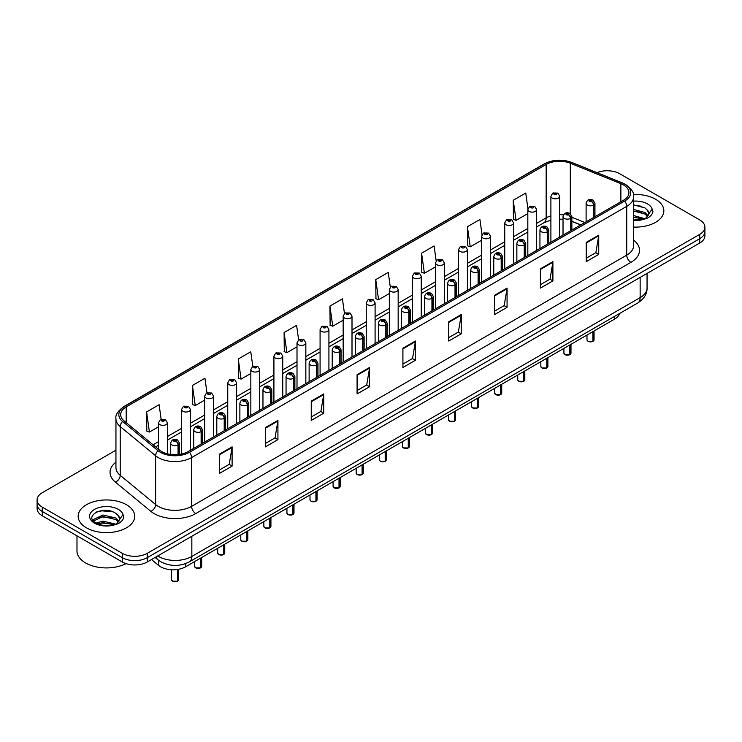 <?xml version="1.0" encoding="UTF-8"?>
<svg xmlns="http://www.w3.org/2000/svg" width="742" height="742" viewBox="0 0 742 742"><rect width="100%" height="100%" fill="white"/><g stroke="black" fill="none" stroke-linecap="round" stroke-linejoin="round"><path stroke-width="1.11" d="M580.68 224.965L571.859 221.404M619.681 313.43A17.678 10.203 180 0 1 614.719 319.041L185.602 566.786A17.678 10.203 180 0 1 158.63 565.423L151.489 559.542M655.557 199.246A28.279 16.324 0 0 0 633.418 194.506A28.279 16.324 0 0 1 655.557 199.246A28.279 16.324 0 0 1 663.84 210.793A28.279 16.324 0 0 0 655.557 199.246M126.437 504.727A28.279 16.324 0 0 0 95.616 501.193A28.279 16.324 0 0 0 78.16 516.274A28.279 16.324 0 0 0 86.443 527.822A28.279 16.324 0 0 0 117.264 531.365A28.279 16.324 0 0 0 134.719 516.274A28.279 16.324 0 0 0 126.437 504.727A28.279 16.324 0 0 0 95.616 501.193A28.279 16.324 0 0 0 78.16 516.274A28.279 16.324 0 0 0 86.443 527.822A28.279 16.324 0 0 0 117.264 531.365A28.279 16.324 0 0 0 134.719 516.274A28.279 16.324 0 0 0 126.437 504.727M623.391 184.906A18.856 10.889 180 0 1 628.919 192.605A18.856 10.889 180 0 1 623.391 200.303L188.264 451.526A18.856 10.889 180 0 1 159.484 450.069L124.072 420.872A18.856 10.889 180 0 1 120.668 414.62A18.856 10.889 180 0 1 126.186 406.931L546.149 164.464A18.856 10.889 180 0 1 570.301 163.24L620.878 183.691A18.856 10.889 180 0 1 623.391 184.906M624.69 184.164A20.683 11.937 0 0 0 621.926 182.82L571.349 162.377A20.683 11.937 0 0 0 544.86 163.713L124.897 406.18A20.683 11.937 0 0 0 122.578 421.475L157.99 450.672A20.683 11.937 0 0 0 189.562 452.268L624.69 201.045A20.683 11.937 0 0 0 624.69 184.164M115.947 450.171L42.275 492.707A17.678 10.203 0 0 0 37.1 499.923L37.1 508.576A17.678 10.203 0 0 0 42.275 515.792L122.272 561.982L122.272 557.65A17.678 10.203 0 0 0 147.268 557.65L699.725 238.692A17.678 10.203 0 0 0 704.9 231.476A17.678 10.203 0 0 1 699.725 238.692L147.268 557.65A17.678 10.203 0 0 1 122.272 557.65L42.275 511.47L122.272 557.65L122.272 553.319A17.678 10.203 0 0 0 147.268 553.319L699.725 234.361A17.678 10.203 0 0 0 704.9 227.145A17.678 10.203 0 0 0 699.725 219.929L619.728 173.749A17.678 10.203 0 0 0 596.995 172.645M37.1 504.254A17.678 10.203 0 0 0 42.275 511.47A17.678 10.203 0 0 1 37.1 504.254M219.595 454.076L219.595 473.313L232.098 466.097L232.098 446.86L219.595 454.076M219.595 469.899L229.222 464.344L232.042 447.5A4.712 2.718 -120 0 0 232.098 446.86M229.139 464.39L232.098 466.097M265.423 427.615L265.423 446.86L277.925 439.644L277.925 420.399L265.423 427.615M265.423 443.447L275.05 437.882L277.87 421.039A4.712 2.718 -120 0 0 277.925 420.399M274.967 437.938L277.925 439.644M311.25 401.153L311.25 420.399L323.753 413.183L323.753 393.937L311.25 401.153M311.25 416.985L320.878 411.43L323.707 394.577A4.712 2.718 -120 0 0 323.753 393.937M320.794 411.476L323.753 413.183M357.087 374.691L357.087 393.937L369.581 386.721L369.581 367.476L357.087 374.691M357.087 390.524L366.715 384.968L369.535 368.115A4.712 2.718 -120 0 0 369.581 367.476M366.622 385.015L369.581 386.721M586.236 242.393L586.236 261.638L598.729 254.423L598.729 235.177L586.236 242.393M586.236 258.225L595.863 252.67L598.683 235.817A4.712 2.718 -120 0 0 598.729 235.177M595.77 252.716L598.729 254.423M540.399 268.854L540.399 288.1L552.901 280.884L552.901 261.638L540.399 268.854M540.399 284.687L550.026 279.131L552.855 262.278A4.712 2.718 -120 0 0 552.901 261.638M549.943 279.178L552.901 280.884M494.571 295.316L494.571 314.562L507.074 307.346L507.074 288.1L494.571 295.316M494.571 311.148L504.198 305.583L507.018 288.74A4.712 2.718 -120 0 0 507.074 288.1M504.115 305.639L507.074 307.346M448.743 321.778L448.743 341.023L461.246 333.807L461.246 314.562L448.743 321.778M448.743 337.601L458.37 332.045L461.19 315.202A4.712 2.718 -120 0 0 461.246 314.562M458.287 332.091L461.246 333.807M402.915 348.239L402.915 367.476L415.409 360.26L415.409 341.023L402.915 348.239M402.915 364.062L412.543 358.507L415.362 341.654A4.712 2.718 -120 0 0 415.409 341.023M412.459 358.553L415.409 360.26M633.631 227.08A28.279 16.324 0 0 0 663.84 210.793A28.279 16.324 0 0 1 633.631 227.08M37.1 499.923A17.678 10.203 0 0 0 42.275 507.138L122.272 553.319M252.799 366.316L250.759 351.791L238.265 359.007L238.46 378.142M206.972 392.796L204.931 378.253L192.428 385.469L192.632 404.594M161.153 419.313L159.103 404.715L146.601 411.931L146.805 431.056M390.311 287.117L388.252 272.416L375.749 279.632L375.953 298.757M436.166 260.832L434.079 245.954L421.577 253.17L421.781 272.305M482.031 234.657L479.907 219.502L467.404 226.718L467.608 245.843M527.933 208.697L525.735 193.041L513.241 200.257L513.436 219.382M298.627 339.873L296.587 325.339L284.093 332.555L284.288 351.68M344.464 313.467L342.414 298.878L329.921 306.094L330.125 325.219M329.921 306.094L332.741 326.202L343.166 320.182M332.741 326.202L329.921 325.144M375.749 279.632L378.568 299.74L389.327 293.526M378.568 299.74L375.749 298.683M421.577 253.17L424.396 273.279L435.489 266.879M424.396 273.279L421.577 272.221M467.404 226.718L470.233 246.817L481.651 240.222M470.233 246.817L467.404 245.769M513.241 200.257L516.061 220.365L527.822 213.575M516.061 220.365L513.241 219.307M284.093 332.555L286.913 352.654L297.004 346.829M286.913 352.654L284.093 351.606M238.265 359.007L241.085 379.116L250.842 373.486M241.085 379.116L238.265 378.068M192.428 385.469L195.257 405.577L204.681 400.133M195.257 405.577L192.428 404.52M146.601 411.931L149.42 432.039L158.519 426.789M149.42 432.039L146.601 430.981M122.272 561.982A17.678 10.203 0 0 0 147.268 561.982L699.725 243.024A17.678 10.203 0 0 0 704.9 235.808L704.9 227.145M592.886 341.348L588.044 341.292L586.987 339.79A3.534 2.041 0 0 0 588.026 341.237A3.534 2.041 0 0 0 592.914 341.301L592.83 341.348A3.413 1.976 180 0 1 588.109 341.283M592.914 341.153L593.127 331.507M593.786 217.397L593.786 204.987A2.949 1.772 -122.2 0 0 591.606 201.434A1.475 0.853 0 0 0 591.569 200.257A1.475 0.853 0 0 0 589.482 200.257A1.475 0.853 0 0 0 589.482 201.453A1.475 0.853 0 0 0 591.522 201.481L589.936 200.859L590.938 200.618L591.606 201.434M591.522 201.481A2.949 1.623 62.1 0 1 593.507 205.144A4.415 2.551 180 0 1 587.395 205.061A4.415 2.551 180 0 1 586.106 203.262C587.237 199.635 589.547 198.587 593.034 200.108L594.945 203.262A4.415 2.551 180 0 1 593.786 204.987M593.507 217.554L593.507 205.144M592.914 341.301L592.914 331.628M559.737 237.05L559.737 196.259A4.415 2.551 180 0 1 557.01 198.615A4.415 2.551 180 0 1 552.196 198.068A4.415 2.551 180 0 1 550.898 196.259L552.66 193.198A2.949 1.772 57.8 0 1 554.228 193.282A1.475 0.853 0 0 0 554.274 194.46A1.475 0.853 0 0 0 556.361 194.46A1.475 0.853 0 0 0 556.361 193.254A1.475 0.853 0 0 0 554.32 193.226L555.906 193.857L554.905 194.098L554.228 193.282M554.923 194.107L554.923 193.606M554.32 193.226A2.949 1.623 -117.9 0 0 552.948 193.031A2.949 1.623 -117.9 0 0 552.818 193.115M554.886 194.089L554.886 193.625M569.81 354.676L564.968 354.62L563.911 353.118A3.534 2.041 0 0 0 564.94 354.565A3.534 2.041 0 0 0 569.828 354.62L569.754 354.667A3.413 1.976 180 0 1 565.024 354.611M569.828 354.481L570.051 344.835M570.7 230.725L570.7 218.315A2.949 1.772 -122.2 0 0 568.53 214.753A1.475 0.853 0 0 0 568.483 213.575A1.475 0.853 0 0 0 566.396 213.575A1.475 0.853 0 0 0 566.396 214.781A1.475 0.853 0 0 0 568.437 214.809L566.851 214.178L567.862 213.937L568.53 214.753M568.437 214.809A2.949 1.623 62.1 0 1 570.431 218.463A4.415 2.551 180 0 1 564.319 218.389A4.415 2.551 180 0 1 563.02 216.59C564.152 212.963 566.461 211.906 569.958 213.436L571.859 216.59A4.415 2.551 180 0 1 570.7 218.315M570.431 230.883L570.431 218.463M569.828 354.62L569.828 344.956M546.724 368.004L541.883 367.939L540.825 366.446A3.534 2.041 0 0 0 541.864 367.893A3.534 2.041 0 0 0 546.752 367.949L546.668 367.995A3.413 1.976 180 0 1 541.948 367.939M546.752 367.809L546.965 358.154M547.615 244.053L547.615 231.634A2.949 1.772 -122.2 0 0 545.444 228.082A1.475 0.853 0 0 0 545.398 226.904A1.475 0.853 0 0 0 543.32 226.904A1.475 0.853 0 0 0 543.32 228.109A1.475 0.853 0 0 0 545.351 228.137L543.775 227.506L544.776 227.265L545.444 228.082M545.351 228.137A2.949 1.623 62.1 0 1 547.346 231.792A4.415 2.551 180 0 1 541.233 231.717A4.415 2.551 180 0 1 539.944 229.909C541.066 226.291 543.385 225.234 546.873 226.764L548.783 229.909A4.415 2.551 180 0 1 547.615 231.634M547.346 244.211L547.346 231.792M546.752 367.949L546.752 358.284M523.639 381.332L518.806 381.267L517.74 379.774A3.534 2.041 0 0 0 518.779 381.212A3.534 2.041 0 0 0 523.667 381.277L523.592 381.323A3.413 1.976 180 0 1 518.862 381.258M523.667 381.128L523.889 371.482M524.538 257.381L524.538 244.962A2.949 1.772 -122.2 0 0 522.368 241.41A1.475 0.853 0 0 0 522.322 240.232A1.475 0.853 0 0 0 520.235 240.232A1.475 0.853 0 0 0 520.235 241.438A1.475 0.853 0 0 0 522.275 241.456L520.689 240.835L521.7 240.593L522.368 241.41M522.275 241.456A2.949 1.623 62.1 0 1 524.26 245.12A4.415 2.551 180 0 1 518.157 245.045A4.415 2.551 180 0 1 516.859 243.237C517.99 239.61 520.3 238.562 523.796 240.083L525.698 243.237A4.415 2.551 180 0 1 524.538 244.962M524.26 257.539L524.26 245.12M523.667 381.277L523.667 371.612M500.562 394.661L495.721 394.596L494.664 393.093A3.534 2.041 0 0 0 495.702 394.54A3.534 2.041 0 0 0 500.59 394.605L500.507 394.651A3.413 1.976 180 0 1 495.786 394.586M500.59 394.456L500.804 384.81M501.453 270.7L501.453 258.29A2.949 1.772 -122.2 0 0 499.283 254.738A1.475 0.853 0 0 0 499.236 253.56A1.475 0.853 0 0 0 497.159 253.56A1.475 0.853 0 0 0 497.159 254.756A1.475 0.853 0 0 0 499.19 254.784L497.613 254.163L498.615 253.922L499.283 254.738M499.19 254.784A2.949 1.623 62.1 0 1 501.184 258.448A4.415 2.551 180 0 1 495.072 258.364A4.415 2.551 180 0 1 493.782 256.565C494.905 252.939 497.223 251.89 500.711 253.412L502.612 256.565A4.415 2.551 180 0 1 501.453 258.29M501.184 270.858L501.184 258.448M500.59 394.605L500.59 384.931M536.652 250.379L536.652 209.587A4.415 2.551 180 0 1 533.925 211.943A4.415 2.551 180 0 1 529.111 211.387A4.415 2.551 180 0 1 527.822 209.587L529.584 206.517A2.949 1.772 57.8 0 1 531.151 206.61A1.475 0.853 0 0 0 531.198 207.779A1.475 0.853 0 0 0 533.275 207.779A1.475 0.853 0 0 0 533.275 206.582A1.475 0.853 0 0 0 531.244 206.554L531.838 206.935M531.244 206.554A2.949 1.623 -117.9 0 0 529.862 206.359A2.949 1.623 -117.9 0 0 529.732 206.443M531.801 207.408L531.151 206.61M531.819 207.426L531.801 206.953M513.575 263.707L513.575 222.915A4.415 2.551 180 0 1 510.848 225.271A4.415 2.551 180 0 1 506.035 224.715A4.415 2.551 180 0 1 504.736 222.915L506.498 219.845A2.949 1.772 57.8 0 1 508.066 219.929A1.475 0.853 0 0 0 508.112 221.107A1.475 0.853 0 0 0 510.199 221.107A1.475 0.853 0 0 0 510.199 219.91A1.475 0.853 0 0 0 508.159 219.882L509.745 220.504L508.743 220.745L508.066 219.929M508.762 220.754L508.762 220.253M508.159 219.882A2.949 1.623 -117.9 0 0 506.786 219.678A2.949 1.623 -117.9 0 0 506.656 219.762M508.743 220.745L508.724 220.281M490.49 277.035L490.49 236.234A4.415 2.551 180 0 1 487.763 238.599A4.415 2.551 180 0 1 482.949 238.043A4.415 2.551 180 0 1 481.651 236.234L483.413 233.173A2.949 1.772 57.8 0 1 484.99 233.257A1.475 0.853 0 0 0 485.036 234.435A1.475 0.853 0 0 0 487.114 234.435A1.475 0.853 0 0 0 487.114 233.229A1.475 0.853 0 0 0 485.082 233.211L486.659 233.832L485.658 234.073L484.99 233.257M485.676 234.082L485.676 233.582M485.082 233.211A2.949 1.623 -117.9 0 0 483.701 233.007A2.949 1.623 -117.9 0 0 483.571 233.09M485.658 234.073L485.639 233.6M633.631 220.012L643.166 219.474L646.903 218.389C650.502 216.543 652.496 214.234 652.895 211.47L652.153 209.086L648.879 213.677A13.319 7.689 0 0 0 647.376 210.125L644.993 207.955L633.631 204.838M648.684 214.586L645.429 218.519M633.631 215.56L645.123 218.742M633.631 217.091L643.639 219.372M633.631 209.448L644.983 212.537L648.072 215.755M633.631 210.978L644.983 214.058L647.562 216.478M647.376 210.125L648.87 213.863M633.631 205.219L641.811 206.304M633.631 211.322L641.682 212.379M633.631 217.434L641.682 218.482M76.983 535.826L76.983 550.916A29.457 17.01 0 0 0 85.608 562.946A29.457 17.01 0 0 0 126.01 563.623M119.564 520.077L119.759 519.159A13.319 7.689 0 0 0 118.256 515.616L115.873 513.436C103.592 504.755 83.132 516.089 95.764 522.822C100.921 525.614 107.015 526.328 114.036 524.965L117.783 523.871C121.382 522.025 123.376 519.725 123.766 516.961L123.033 514.568L116.309 524M96.154 523.054L102.99 521.116L115.993 524.223M112.561 523.973L101.942 523.064L97.731 523.824L102.99 522.646L114.518 524.854M93.167 520.578L93.575 519.428L102.99 515.013L115.854 518.018L118.952 521.246M93.538 521.023L102.99 516.534L115.854 519.548L118.442 521.969M118.256 515.616L119.75 519.344M96.72 511.897L101.942 510.839L112.691 511.794M97.712 517.721L101.942 516.951L112.561 517.86M477.477 407.979L472.645 407.924L471.578 406.421A3.534 2.041 0 0 0 472.617 407.868A3.534 2.041 0 0 0 477.505 407.924L477.421 407.97A3.413 1.976 180 0 1 472.7 407.915M477.505 407.785L477.727 398.139M478.377 284.028L478.377 271.618A2.949 1.772 -122.2 0 0 476.206 268.057A1.475 0.853 0 0 0 476.16 266.888A1.475 0.853 0 0 0 474.073 266.888A1.475 0.853 0 0 0 474.073 268.085A1.475 0.853 0 0 0 476.114 268.112L474.528 267.482L475.529 267.241L476.206 268.057M476.114 268.112A2.949 1.623 62.1 0 1 478.098 271.776A4.415 2.551 180 0 1 471.995 271.693A4.415 2.551 180 0 1 470.697 269.893C471.829 266.267 474.138 265.209 477.635 266.74L479.536 269.893A4.415 2.551 180 0 1 478.377 271.618M478.098 284.186L478.098 271.776M477.505 407.924L477.505 398.259M454.401 421.308L449.559 421.243L448.502 419.749A3.534 2.041 0 0 0 449.531 421.196A3.534 2.041 0 0 0 454.419 421.252L454.345 421.298A3.413 1.976 180 0 1 449.615 421.243M454.419 421.113L454.642 411.458M455.291 297.357L455.291 284.937A2.949 1.772 -122.2 0 0 453.121 281.385A1.475 0.853 0 0 0 453.074 280.207A1.475 0.853 0 0 0 450.997 280.207A1.475 0.853 0 0 0 450.997 281.413A1.475 0.853 0 0 0 453.028 281.441L451.442 280.81L452.453 280.569L453.121 281.385M453.028 281.441A2.949 1.623 62.1 0 1 455.022 285.095A4.415 2.551 180 0 1 448.91 285.021A4.415 2.551 180 0 1 447.612 283.212C448.743 279.595 451.053 278.538 454.549 280.068L456.451 283.212A4.415 2.551 180 0 1 455.291 284.937M455.022 297.514L455.022 285.095M454.419 421.252L454.419 411.587M431.315 434.636L426.474 434.571L425.416 433.078A3.534 2.041 0 0 0 426.455 434.515A3.534 2.041 0 0 0 431.343 434.58L431.26 434.627A3.413 1.976 180 0 1 426.539 434.571M431.343 434.432L431.556 424.786M432.215 310.685L432.215 298.265A2.949 1.772 -122.2 0 0 430.035 294.713A1.475 0.853 0 0 0 429.998 293.535A1.475 0.853 0 0 0 427.911 293.535A1.475 0.853 0 0 0 427.911 294.741A1.475 0.853 0 0 0 429.952 294.76L428.366 294.138L429.368 293.897L430.035 294.713M429.952 294.76A2.949 1.623 62.1 0 1 431.937 298.423A4.415 2.551 180 0 1 425.825 298.349A4.415 2.551 180 0 1 424.535 296.54C425.667 292.914 427.976 291.866 431.464 293.387L433.374 296.54A4.415 2.551 180 0 1 432.215 298.265M431.937 310.842L431.937 298.423M431.343 434.58L431.343 424.916M467.414 290.363L467.414 249.562A4.415 2.551 180 0 1 464.687 251.918A4.415 2.551 180 0 1 459.864 251.371A4.415 2.551 180 0 1 458.575 249.562L460.337 246.502A2.949 1.772 57.8 0 1 461.904 246.585A1.475 0.853 0 0 0 461.951 247.763A1.475 0.853 0 0 0 464.038 247.763A1.475 0.853 0 0 0 464.038 246.557A1.475 0.853 0 0 0 461.997 246.53L462.591 246.91M461.997 246.53A2.949 1.623 -117.9 0 0 460.615 246.335A2.949 1.623 -117.9 0 0 460.485 246.418M462.554 247.392L461.904 246.585M462.572 247.401L462.554 246.928M444.328 303.682L444.328 262.891A4.415 2.551 180 0 1 441.601 265.246A4.415 2.551 180 0 1 436.788 264.699A4.415 2.551 180 0 1 435.489 262.891L437.251 259.821A2.949 1.772 57.8 0 1 438.828 259.913A1.475 0.853 0 0 0 438.865 261.091A1.475 0.853 0 0 0 440.952 261.091A1.475 0.853 0 0 0 440.952 259.885A1.475 0.853 0 0 0 438.912 259.858L440.498 260.488L439.496 260.73L438.828 259.913M438.912 259.858A2.949 1.623 -117.9 0 0 437.539 259.663A2.949 1.623 -117.9 0 0 437.409 259.746M421.252 317.01L421.252 276.219A4.415 2.551 180 0 1 418.525 278.575A4.415 2.551 180 0 1 413.702 278.018A4.415 2.551 180 0 1 412.413 276.219L414.175 273.149A2.949 1.772 57.8 0 1 415.743 273.232A1.475 0.853 0 0 0 415.789 274.41A1.475 0.853 0 0 0 417.867 274.41A1.475 0.853 0 0 0 417.867 273.214A1.475 0.853 0 0 0 415.835 273.186L417.421 273.807L416.41 274.048L415.743 273.232M416.429 274.058L416.429 273.557M415.835 273.186A2.949 1.623 -117.9 0 0 414.453 272.982A2.949 1.623 -117.9 0 0 414.324 273.065M416.41 274.048L416.392 273.585M408.239 447.964L403.398 447.899L402.34 446.396A3.534 2.041 0 0 0 403.37 447.843A3.534 2.041 0 0 0 408.258 447.908L408.183 447.955A3.413 1.976 180 0 1 403.453 447.89M408.258 447.76L408.48 438.114M409.13 324.004L409.13 311.594A2.949 1.772 -122.2 0 0 406.959 308.041A1.475 0.853 0 0 0 406.913 306.863A1.475 0.853 0 0 0 404.826 306.863A1.475 0.853 0 0 0 404.826 308.06A1.475 0.853 0 0 0 406.866 308.088L405.28 307.466L406.291 307.225L406.959 308.041M406.866 308.088A2.949 1.623 62.1 0 1 408.861 311.751A4.415 2.551 180 0 1 402.748 311.668A4.415 2.551 180 0 1 401.45 309.868C402.581 306.242 404.891 305.194 408.388 306.715L410.289 309.868A4.415 2.551 180 0 1 409.13 311.594M408.861 324.161L408.861 311.751M408.258 447.908L408.258 438.234M385.154 461.283L380.312 461.227L379.255 459.725A3.534 2.041 0 0 0 380.294 461.172A3.534 2.041 0 0 0 385.181 461.227L385.098 461.274A3.413 1.976 180 0 1 380.377 461.218M385.181 461.088L385.395 451.442M386.053 337.332L386.053 324.922A2.949 1.772 -122.2 0 0 383.874 321.36A1.475 0.853 0 0 0 383.837 320.192A1.475 0.853 0 0 0 381.75 320.192A1.475 0.853 0 0 0 381.75 321.388A1.475 0.853 0 0 0 383.79 321.416L382.204 320.785L383.206 320.544L383.874 321.36M383.79 321.416A2.949 1.623 62.1 0 1 385.775 325.079A4.415 2.551 180 0 1 379.663 324.996A4.415 2.551 180 0 1 378.374 323.197C379.505 319.57 381.815 318.522 385.302 320.043L387.213 323.197A4.415 2.551 180 0 1 386.053 324.922M385.775 337.489L385.775 325.079M385.181 461.227L385.181 451.563M362.077 474.611L357.236 474.546L356.179 473.053A3.534 2.041 0 0 0 357.208 474.5A3.534 2.041 0 0 0 362.096 474.555L362.022 474.602A3.413 1.976 180 0 1 357.292 474.546M362.096 474.416L362.319 464.761M362.968 350.66L362.968 338.241A2.949 1.772 -122.2 0 0 360.798 334.688A1.475 0.853 0 0 0 360.751 333.51A1.475 0.853 0 0 0 358.664 333.51A1.475 0.853 0 0 0 358.664 334.716A1.475 0.853 0 0 0 360.705 334.744L359.119 334.113L360.13 333.872L360.798 334.688M360.705 334.744A2.949 1.623 62.1 0 1 362.699 338.398A4.415 2.551 180 0 1 356.587 338.324A4.415 2.551 180 0 1 355.288 336.516C356.42 332.898 358.729 331.841 362.226 333.371L364.127 336.516A4.415 2.551 180 0 1 362.968 338.241M362.699 350.818L362.699 338.398M362.096 474.555L362.096 464.891M338.992 487.939L334.15 487.874L333.093 486.381A3.534 2.041 0 0 0 334.132 487.819A3.534 2.041 0 0 0 339.02 487.884L338.936 487.93A3.413 1.976 180 0 1 334.215 487.874M339.02 487.735L339.233 478.089M339.882 363.988L339.882 351.569A2.949 1.772 -122.2 0 0 337.712 348.017A1.475 0.853 0 0 0 337.666 346.839A1.475 0.853 0 0 0 335.588 346.839A1.475 0.853 0 0 0 335.588 348.044A1.475 0.853 0 0 0 337.619 348.072L336.043 347.442L337.044 347.2L337.712 348.017M337.619 348.072A2.949 1.623 62.1 0 1 339.613 351.727A4.415 2.551 180 0 1 333.501 351.652A4.415 2.551 180 0 1 332.212 349.844C333.334 346.217 335.653 345.169 339.14 346.69L341.051 349.844A4.415 2.551 180 0 1 339.882 351.569M339.613 364.146L339.613 351.727M339.02 487.884L339.02 478.219M315.906 501.267L311.074 501.202L310.008 499.709A3.534 2.041 0 0 0 311.046 501.147A3.534 2.041 0 0 0 315.934 501.212L315.851 501.258A3.413 1.976 180 0 1 311.13 501.193M315.934 501.063L316.157 491.417M316.806 377.307L316.806 364.897A2.949 1.772 -122.2 0 0 314.636 361.345A1.475 0.853 0 0 0 314.589 360.167A1.475 0.853 0 0 0 312.503 360.167A1.475 0.853 0 0 0 312.503 361.373A1.475 0.853 0 0 0 314.543 361.391L312.957 360.77L313.959 360.529L314.636 361.345M314.543 361.391A2.949 1.623 62.1 0 1 316.528 365.055A4.415 2.551 180 0 1 310.425 364.981A4.415 2.551 180 0 1 309.126 363.172C310.258 359.545 312.567 358.497 316.064 360.018L317.966 363.172A4.415 2.551 180 0 1 316.806 364.897M316.528 377.465L316.528 365.055M315.934 501.212L315.934 491.538M398.166 330.338L398.166 289.547A4.415 2.551 180 0 1 395.44 291.903A4.415 2.551 180 0 1 390.626 291.346A4.415 2.551 180 0 1 389.327 289.547L391.09 286.477A2.949 1.772 57.8 0 1 392.666 286.56A1.475 0.853 0 0 0 392.703 287.738A1.475 0.853 0 0 0 394.79 287.738A1.475 0.853 0 0 0 394.79 286.533A1.475 0.853 0 0 0 392.75 286.514L393.353 286.885M392.75 286.514A2.949 1.623 -117.9 0 0 391.377 286.31A2.949 1.623 -117.9 0 0 391.247 286.393M393.316 287.367L392.666 286.56M393.334 287.377L393.316 286.904M375.09 343.667L375.09 302.866A4.415 2.551 180 0 1 372.354 305.222A4.415 2.551 180 0 1 367.54 304.674A4.415 2.551 180 0 1 366.251 302.866L368.013 299.805A2.949 1.772 57.8 0 1 369.581 299.889A1.475 0.853 0 0 0 369.627 301.067A1.475 0.853 0 0 0 371.705 301.067A1.475 0.853 0 0 0 371.705 299.861A1.475 0.853 0 0 0 369.674 299.833L370.267 300.213M369.674 299.833A2.949 1.623 -117.9 0 0 368.292 299.638A2.949 1.623 -117.9 0 0 368.162 299.722M370.23 300.695L369.581 299.889M370.249 300.705L370.23 300.232M352.005 356.985L352.005 316.194A4.415 2.551 180 0 1 349.278 318.55A4.415 2.551 180 0 1 344.464 318.003A4.415 2.551 180 0 1 343.166 316.194L344.928 313.124A2.949 1.772 57.8 0 1 346.495 313.217A1.475 0.853 0 0 0 346.542 314.395A1.475 0.853 0 0 0 348.629 314.395A1.475 0.853 0 0 0 348.629 313.189A1.475 0.853 0 0 0 346.588 313.161L348.174 313.792L347.173 314.033L346.495 313.217M347.191 314.042L347.191 313.541M346.588 313.161A2.949 1.623 -117.9 0 0 345.215 312.966A2.949 1.623 -117.9 0 0 345.086 313.05M328.919 370.314L328.919 329.522A4.415 2.551 180 0 1 326.192 331.878A4.415 2.551 180 0 1 321.379 331.322A4.415 2.551 180 0 1 320.08 329.522L321.852 326.452A2.949 1.772 57.8 0 1 323.419 326.545A1.475 0.853 0 0 0 323.466 327.714A1.475 0.853 0 0 0 325.543 327.714A1.475 0.853 0 0 0 325.543 326.517A1.475 0.853 0 0 0 323.512 326.489L325.089 327.111L324.087 327.352L323.419 326.545M324.106 327.37L324.106 326.86M323.512 326.489A2.949 1.623 -117.9 0 0 322.13 326.285A2.949 1.623 -117.9 0 0 322 326.369M324.087 327.352L324.068 326.888M305.843 383.642L305.843 342.85A4.415 2.551 180 0 1 303.116 345.206A4.415 2.551 180 0 1 298.293 344.65A4.415 2.551 180 0 1 297.004 342.85L298.766 339.78A2.949 1.772 57.8 0 1 300.334 339.864A1.475 0.853 0 0 0 300.38 341.042A1.475 0.853 0 0 0 302.467 341.042A1.475 0.853 0 0 0 302.467 339.836A1.475 0.853 0 0 0 300.427 339.817L301.02 340.188M300.427 339.817A2.949 1.623 -117.9 0 0 299.054 339.613A2.949 1.623 -117.9 0 0 298.924 339.697M300.992 340.671L300.334 339.864M301.002 340.68L300.992 340.207M292.83 514.586L287.989 514.531L286.931 513.028A3.534 2.041 0 0 0 287.961 514.475A3.534 2.041 0 0 0 292.849 514.54L292.775 514.577A3.413 1.976 180 0 1 288.044 514.521M292.849 514.392L293.071 504.746M293.721 390.635L293.721 378.225A2.949 1.772 -122.2 0 0 291.55 374.664A1.475 0.853 0 0 0 291.504 373.495A1.475 0.853 0 0 0 289.426 373.495A1.475 0.853 0 0 0 289.426 374.691A1.475 0.853 0 0 0 291.458 374.719L289.872 374.089L290.883 373.847L291.55 374.664M291.458 374.719A2.949 1.623 62.1 0 1 293.452 378.383A4.415 2.551 180 0 1 287.339 378.299A4.415 2.551 180 0 1 286.05 376.5C287.173 372.874 289.482 371.825 292.979 373.347L294.88 376.5A4.415 2.551 180 0 1 293.721 378.225M293.452 390.793L293.452 378.383M292.849 514.54L292.849 504.866M269.745 527.914L264.913 527.85L263.846 526.356A3.534 2.041 0 0 0 264.885 527.803A3.534 2.041 0 0 0 269.773 527.859L269.689 527.905A3.413 1.976 180 0 1 264.968 527.85M269.773 527.72L269.986 518.064M270.644 403.963L270.644 391.544A2.949 1.772 -122.2 0 0 268.474 387.992A1.475 0.853 0 0 0 268.428 386.814A1.475 0.853 0 0 0 266.341 386.814A1.475 0.853 0 0 0 266.341 388.02A1.475 0.853 0 0 0 268.381 388.047L266.795 387.417L267.797 387.176L268.474 387.992M268.381 388.047A2.949 1.623 62.1 0 1 270.366 391.702A4.415 2.551 180 0 1 264.263 391.628A4.415 2.551 180 0 1 262.965 389.828C264.096 386.202 266.406 385.144 269.902 386.675L271.804 389.828A4.415 2.551 180 0 1 270.644 391.544M270.366 404.121L270.366 391.702M269.773 527.859L269.773 518.194M246.669 541.243L241.827 541.178L240.77 539.684A3.534 2.041 0 0 0 241.799 541.122A3.534 2.041 0 0 0 246.687 541.187L246.613 541.233A3.413 1.976 180 0 1 241.883 541.178M246.687 541.039L246.91 531.393M247.559 417.292L247.559 404.872A2.949 1.772 -122.2 0 0 245.389 401.32A1.475 0.853 0 0 0 245.342 400.142A1.475 0.853 0 0 0 243.265 400.142A1.475 0.853 0 0 0 243.265 401.348A1.475 0.853 0 0 0 245.296 401.376L243.71 400.745L244.721 400.504L245.389 401.32M245.296 401.376A2.949 1.623 62.1 0 1 247.29 405.03A4.415 2.551 180 0 1 241.178 404.956A4.415 2.551 180 0 1 239.879 403.147C241.011 399.521 243.32 398.473 246.817 399.994L248.718 403.147A4.415 2.551 180 0 1 247.559 404.872M247.29 417.449L247.29 405.03M246.687 541.187L246.687 531.522M223.583 554.571L218.742 554.506L217.684 553.013A3.534 2.041 0 0 0 218.723 554.45A3.534 2.041 0 0 0 223.611 554.515L223.528 554.562A3.413 1.976 180 0 1 218.807 554.497M223.611 554.367L223.824 544.721M224.483 430.61L224.483 418.2A2.949 1.772 -122.2 0 0 222.303 414.648A1.475 0.853 0 0 0 222.266 413.47A1.475 0.853 0 0 0 220.179 413.47A1.475 0.853 0 0 0 220.179 414.676A1.475 0.853 0 0 0 222.22 414.695L220.634 414.073L221.635 413.832L222.303 414.648M222.22 414.695A2.949 1.623 62.1 0 1 224.205 418.358A4.415 2.551 180 0 1 218.092 418.284A4.415 2.551 180 0 1 216.803 416.475C217.935 412.849 220.244 411.801 223.732 413.322L225.642 416.475A4.415 2.551 180 0 1 224.483 418.2M224.205 430.768L224.205 418.358M223.611 554.515L223.611 544.841M200.507 567.89L195.665 567.834L194.608 566.332A3.534 2.041 0 0 0 195.638 567.778A3.534 2.041 0 0 0 200.525 567.843L200.451 567.89A3.413 1.976 180 0 1 195.721 567.825M200.525 567.695L200.748 558.049M201.397 443.939L201.397 431.529A2.949 1.772 -122.2 0 0 199.227 427.967A1.475 0.853 0 0 0 199.181 426.798A1.475 0.853 0 0 0 197.094 426.798A1.475 0.853 0 0 0 197.094 427.995A1.475 0.853 0 0 0 199.134 428.023L197.548 427.392L198.559 427.16L199.227 427.967M199.134 428.023A2.949 1.623 62.1 0 1 201.128 431.686A4.415 2.551 180 0 1 195.016 431.603A4.415 2.551 180 0 1 193.718 429.803C194.849 426.177 197.159 425.129 200.655 426.65L202.557 429.803A4.415 2.551 180 0 1 201.397 431.529M201.128 444.096L201.128 431.686M200.525 567.843L200.525 558.169M177.421 581.218L172.58 581.153L171.523 579.66A3.534 2.041 0 0 0 172.561 581.107A3.534 2.041 0 0 0 177.449 581.162L177.366 581.209A3.413 1.976 180 0 1 172.645 581.153M177.449 581.023L177.663 569.429M178.312 454.531L178.312 444.848A2.949 1.772 -122.2 0 0 176.142 441.295A1.475 0.853 0 0 0 176.095 440.117A1.475 0.853 0 0 0 174.018 440.117A1.475 0.853 0 0 0 174.018 441.323A1.475 0.853 0 0 0 176.049 441.351L174.472 440.72L175.474 440.479L176.142 441.295M176.049 441.351A2.949 1.623 62.1 0 1 178.043 445.005A4.415 2.551 180 0 1 171.931 444.931A4.415 2.551 180 0 1 170.641 443.132C171.764 439.505 174.082 438.448 177.57 439.978L179.481 443.132A4.415 2.551 180 0 1 178.312 444.848M178.043 454.558L178.043 445.005M177.449 581.162L177.449 569.466M282.758 396.97L282.758 356.169A4.415 2.551 180 0 1 280.031 358.525A4.415 2.551 180 0 1 275.217 357.978A4.415 2.551 180 0 1 273.919 356.169L275.681 353.109A2.949 1.772 57.8 0 1 277.258 353.192A1.475 0.853 0 0 0 277.304 354.37A1.475 0.853 0 0 0 279.382 354.37A1.475 0.853 0 0 0 279.382 353.164A1.475 0.853 0 0 0 277.35 353.136L278.927 353.767L277.925 354.008L277.258 353.192M277.35 353.136A2.949 1.623 -117.9 0 0 275.968 352.942A2.949 1.623 -117.9 0 0 275.838 353.025M259.681 410.289L259.681 369.497A4.415 2.551 180 0 1 256.955 371.853A4.415 2.551 180 0 1 252.132 371.306A4.415 2.551 180 0 1 250.842 369.497L252.605 366.427A2.949 1.772 57.8 0 1 254.172 366.52A1.475 0.853 0 0 0 254.218 367.698A1.475 0.853 0 0 0 256.305 367.698A1.475 0.853 0 0 0 256.305 366.492A1.475 0.853 0 0 0 254.265 366.465L255.851 367.095L254.84 367.336L254.172 366.52M254.858 367.346L254.858 366.845M254.265 366.465A2.949 1.623 -117.9 0 0 252.883 366.27A2.949 1.623 -117.9 0 0 252.753 366.353M254.84 367.336L254.821 366.863M236.596 423.617L236.596 382.826A4.415 2.551 180 0 1 233.869 385.181A4.415 2.551 180 0 1 229.055 384.625A4.415 2.551 180 0 1 227.757 382.826L229.519 379.756A2.949 1.772 57.8 0 1 231.096 379.848A1.475 0.853 0 0 0 231.133 381.017A1.475 0.853 0 0 0 233.22 381.017A1.475 0.853 0 0 0 233.22 379.821A1.475 0.853 0 0 0 231.179 379.793L232.765 380.414L231.764 380.655L231.096 379.848M231.782 380.674L231.782 380.164M231.179 379.793A2.949 1.623 -117.9 0 0 229.807 379.589A2.949 1.623 -117.9 0 0 229.677 379.672M213.52 436.945L213.52 396.154A4.415 2.551 180 0 1 210.784 398.51A4.415 2.551 180 0 1 205.97 397.953A4.415 2.551 180 0 1 204.681 396.154L206.443 393.084A2.949 1.772 57.8 0 1 208.01 393.167A1.475 0.853 0 0 0 208.057 394.345A1.475 0.853 0 0 0 210.134 394.345A1.475 0.853 0 0 0 210.134 393.139A1.475 0.853 0 0 0 208.103 393.121L208.697 393.492M208.103 393.121A2.949 1.623 -117.9 0 0 206.721 392.917A2.949 1.623 -117.9 0 0 206.591 393M208.66 393.974L208.01 393.167M208.678 393.983L208.66 393.51M190.434 450.273L190.434 409.473A4.415 2.551 180 0 1 187.707 411.829A4.415 2.551 180 0 1 182.894 411.281A4.415 2.551 180 0 1 181.595 409.473L183.357 406.412A2.949 1.772 57.8 0 1 184.925 406.495A1.475 0.853 0 0 0 184.971 407.673A1.475 0.853 0 0 0 187.058 407.673A1.475 0.853 0 0 0 187.058 406.468A1.475 0.853 0 0 0 185.018 406.44L186.604 407.07L185.602 407.312L184.925 406.495M185.621 407.321L185.621 406.82M185.018 406.44A2.949 1.623 -117.9 0 0 183.645 406.245A2.949 1.623 -117.9 0 0 183.515 406.328M185.602 407.312L185.583 406.839M167.349 453.789L167.349 422.801A4.415 2.551 180 0 1 164.622 425.157A4.415 2.551 180 0 1 159.808 424.61A4.415 2.551 180 0 1 158.519 422.801L160.281 419.731A2.949 1.772 57.8 0 1 161.849 419.824A1.475 0.853 0 0 0 161.895 421.002A1.475 0.853 0 0 0 163.973 421.002A1.475 0.853 0 0 0 163.973 419.796A1.475 0.853 0 0 0 161.941 419.768L163.528 420.399L162.517 420.64L161.849 419.824M162.535 420.649L162.535 420.148M161.941 419.768A2.949 1.623 -117.9 0 0 160.56 419.573A2.949 1.623 -117.9 0 0 160.43 419.657M162.517 420.64L162.498 420.167M614.719 316.287L614.719 319.041M158.63 560.293L158.63 565.423M185.602 563.614L185.602 566.786M633.631 240.13A29.457 17.01 180 0 1 630.895 262.362L195.767 513.585A5.89 3.404 60 0 1 191.594 506.369L626.73 255.146A23.568 13.606 0 0 0 633.631 245.528L633.631 196.741A23.568 13.606 180 0 1 626.73 206.359A5.89 3.404 -120 0 0 624.69 201.045M195.767 513.585A29.457 17.01 180 0 1 154.104 513.585A29.457 17.01 180 0 1 150.802 511.312L115.381 482.114A29.457 17.01 180 0 1 115.947 462.145M158.269 506.369A23.568 13.606 0 0 0 191.594 506.369L191.594 457.582A23.568 13.606 180 0 1 155.625 455.764L120.213 426.567A23.568 13.606 180 0 1 115.947 418.757L115.947 467.543A23.568 13.606 0 0 0 120.213 475.353L155.625 504.551A23.568 13.606 0 0 0 158.269 506.369M633.631 196.741C634.401 193.031 631.692 188.922 625.506 184.424L622.408 182.922A5.89 2.764 112 0 0 621.926 182.82M622.408 182.922L571.832 162.47C562.074 159.02 552.809 159.521 544.044 163.973A5.89 3.404 60 0 1 544.86 163.713M124.897 406.18A5.89 3.404 -120 0 0 124.072 406.44C117.885 410.957 115.177 415.066 115.947 418.757M122.578 421.475A5.89 3.942 129.5 0 0 120.213 426.567L120.213 475.353A5.89 3.942 -50.5 0 1 115.381 482.114M571.832 162.47A5.89 2.764 112 0 0 571.349 162.377M157.99 450.672A5.89 3.942 129.5 0 0 155.625 455.764L155.625 504.551A5.89 3.942 -50.5 0 1 150.802 511.312M189.562 452.268A5.89 3.404 60 0 1 191.594 457.582L626.73 206.359L626.73 255.146A5.89 3.404 60 0 0 630.895 262.362M147.268 553.319L147.268 561.982M699.725 234.361L699.725 243.024M42.275 507.138L42.275 515.792M126.186 406.931L126.186 422.606M620.878 183.691L620.878 201.759M570.301 163.24L570.301 213.659M584.881 222.535L571.859 217.276M563.456 214.92A18.856 10.889 0 0 0 559.737 214.67M550.898 215.866A18.856 10.889 0 0 0 546.149 217.86L536.652 223.342M546.149 164.464L546.149 217.86A10.601 6.121 60 0 1 543.96 222.721L536.652 226.931M527.822 228.443L513.575 236.67M504.736 241.771L490.49 249.998M481.651 255.1L467.414 263.327M458.575 268.428L444.328 276.645M435.489 281.747L421.252 289.974M412.413 295.075L398.166 303.302M389.327 308.403L375.09 316.63M366.251 321.731L352.005 329.949M343.166 335.059L328.919 343.277M320.08 348.378L305.843 356.605M297.004 361.706L282.758 369.933M273.919 375.035L259.681 383.252M250.842 388.363L236.596 396.58M227.757 401.682L213.52 409.909M204.681 415.01L190.434 423.237M181.595 428.338L167.349 436.556M158.519 441.666L153.093 444.792M580.847 224.872L572.407 221.459A10.601 4.971 -68 0 1 571.859 221.144M402.915 348.842L415.362 341.654M448.743 322.39L461.19 315.202M494.571 295.928L507.018 288.74M540.399 269.467L552.855 262.278M586.236 243.005L598.683 235.817M357.087 375.304L369.535 368.115M311.25 401.765L323.707 394.577M265.423 428.227L277.87 421.039M219.595 454.679L232.042 447.5M157.703 555.953A23.568 13.606 0 0 0 158.519 556.444A23.568 13.606 0 0 0 191.844 556.444L640.142 297.625A23.568 13.606 0 0 0 647.052 288.007C647.219 293.851 644.102 298.859 637.703 303.024L189.405 561.842A11.789 6.808 60 0 0 191.844 556.444L191.844 536.243M640.142 277.425L640.142 297.625A11.789 6.808 60 0 1 637.703 303.024M156.163 556.843A11.789 7.884 129.5 0 0 158.037 559.82L155.143 557.437M593.127 341.172A3.534 2.041 0 0 0 594.054 339.79L594.054 330.969M570.051 354.5A3.534 2.041 0 0 0 570.978 353.118L570.978 344.297M546.965 367.828A3.534 2.041 0 0 0 547.893 366.446L547.893 357.616M523.889 381.147A3.534 2.041 0 0 0 524.817 379.774L524.817 370.944M500.804 394.475A3.534 2.041 0 0 0 501.731 393.093L501.731 384.273M652.153 209.086A16.853 9.729 0 0 0 647.478 203.911A16.853 9.729 0 0 0 633.631 201.119M633.631 220.457A16.853 9.729 0 0 0 643.166 219.474M123.033 514.568A16.853 9.729 0 0 0 118.358 509.392A16.853 9.729 0 0 0 94.522 509.392A16.853 9.729 0 0 0 94.522 523.156A16.853 9.729 0 0 0 114.036 524.965M477.727 407.803A3.534 2.041 0 0 0 478.655 406.421L478.655 397.601M454.642 421.131A3.534 2.041 0 0 0 455.569 419.749L455.569 410.929M431.556 434.45A3.534 2.041 0 0 0 432.493 433.078L432.493 424.248M408.48 447.778A3.534 2.041 0 0 0 409.408 446.396L409.408 437.576M385.395 461.107A3.534 2.041 0 0 0 386.322 459.725L386.322 450.904M362.319 474.435A3.534 2.041 0 0 0 363.246 473.053L363.246 464.232M339.233 487.754A3.534 2.041 0 0 0 340.161 486.381L340.161 477.551M316.157 501.082A3.534 2.041 0 0 0 317.084 499.709L317.084 490.879M293.071 514.41A3.534 2.041 0 0 0 293.999 513.028L293.999 504.208M269.986 527.738A3.534 2.041 0 0 0 270.923 526.356L270.923 517.536M246.91 541.057A3.534 2.041 0 0 0 247.837 539.684L247.837 530.855M223.824 554.385A3.534 2.041 0 0 0 224.752 553.013L224.752 544.183M200.748 567.713A3.534 2.041 0 0 0 201.676 566.332L201.676 557.511M177.663 581.042A3.534 2.041 0 0 0 178.59 579.66L178.59 569.272M544.044 163.973L124.072 406.44M572.407 221.459L571.859 221.246M563.02 219.307L559.737 219.159M550.898 220.105L543.96 222.721M527.822 232.033L513.575 240.26M504.736 245.361L490.49 253.588M481.651 258.689L467.414 266.907M458.575 272.008L444.328 280.235M435.489 285.336L421.252 293.563M412.413 298.664L398.166 306.891M389.327 311.992L375.09 320.21M366.251 325.321L352.005 333.538M343.166 338.64L328.919 346.866M320.08 351.968L305.843 360.195M297.004 365.296L282.758 373.514M273.919 378.624L259.681 386.842M250.842 391.943L236.596 400.17M227.757 405.271L213.52 413.498M204.681 418.599L190.434 426.817M181.595 431.927L167.349 440.145M158.519 445.246L155.653 446.907M189.405 561.842C179.926 566.61 170.437 566.61 160.958 561.842L158.037 559.82M647.052 288.007L647.052 273.436M586.987 339.79L586.987 335.05M586.106 221.83L586.106 203.262M594.945 216.729L594.945 203.262M594.054 339.79L593.108 341.227M559.737 196.259L557.836 193.105L552.948 193.031M550.898 242.161L550.898 196.259M563.911 353.118L563.911 348.378M563.02 235.158L563.02 216.59M571.859 230.057L571.859 216.59M570.978 353.118L570.023 354.555M540.825 366.446L540.825 361.706M539.944 248.487L539.944 229.909M548.783 243.385L548.783 229.909M547.893 366.446L546.947 367.874M517.74 379.774L517.74 375.025M516.859 261.805L516.859 243.237M525.698 256.704L525.698 243.237M524.817 379.774L523.861 381.202M494.664 393.093L494.664 388.354M493.782 275.134L493.782 256.565M502.612 270.032L502.612 256.565M501.731 393.093L500.776 394.531M536.652 209.587L534.75 206.434L529.862 206.359M527.822 255.48L527.822 209.587M513.575 222.915L511.674 219.762L506.786 219.678M504.736 268.808L504.736 222.915M490.49 236.234L488.588 233.09L483.701 233.007M481.651 282.136L481.651 236.234M471.578 406.421L471.578 401.682M470.697 288.462L470.697 269.893M479.536 283.361L479.536 269.893M478.655 406.421L477.7 407.859M448.502 419.749L448.502 415.01M447.612 301.79L447.612 283.212M456.451 296.689L456.451 283.212M455.569 419.749L454.614 421.178M425.416 433.078L425.416 428.329M424.535 315.109L424.535 296.54M433.374 310.008L433.374 296.54M432.493 433.078L431.538 434.506M467.414 249.562L465.503 246.409L460.615 246.335M458.575 295.464L458.575 249.562M444.328 262.891L442.427 259.737L437.539 259.663M435.489 308.783L435.489 262.891M421.252 276.219L419.341 273.065L414.453 272.982M412.413 322.111L412.413 276.219M402.34 446.396L402.34 441.657M401.45 328.437L401.45 309.868M410.289 323.336L410.289 309.868M409.408 446.396L408.452 447.834M379.255 459.725L379.255 454.985M378.374 341.765L378.374 323.197M387.213 336.664L387.213 323.197M386.322 459.725L385.376 461.162M356.179 473.053L356.179 468.313M355.288 355.093L355.288 336.516M364.127 349.992L364.127 336.516M363.246 473.053L362.291 474.481M333.093 486.381L333.093 481.632M332.212 368.422L332.212 349.844M341.051 363.311L341.051 349.844M340.161 486.381L339.215 487.809M310.008 499.709L310.008 494.96M309.126 381.74L309.126 363.172M317.966 376.639L317.966 363.172M317.084 499.709L316.129 501.138M398.166 289.547L396.265 286.393L391.377 286.31M389.327 335.44L389.327 289.547M375.09 302.866L373.18 299.712L368.292 299.638M366.251 348.768L366.251 302.866M352.005 316.194L350.103 313.041L345.215 312.966M343.166 362.087L343.166 316.194M328.919 329.522L327.018 326.369L322.13 326.285M320.08 375.415L320.08 329.522M305.843 342.85L303.932 339.697L299.054 339.613M297.004 388.743L297.004 342.85M286.931 513.028L286.931 508.289M286.05 395.069L286.05 376.5M294.88 389.967L294.88 376.5M293.999 513.028L293.044 514.466M263.846 526.356L263.846 521.617M262.965 408.397L262.965 389.828M271.804 403.296L271.804 389.828M270.923 526.356L269.967 527.785M240.77 539.684L240.77 534.936M239.879 421.725L239.879 403.147M248.718 416.614L248.718 403.147M247.837 539.684L246.882 541.113M217.684 553.013L217.684 548.264M216.803 435.044L216.803 416.475M225.642 429.943L225.642 416.475M224.752 553.013L223.806 554.441M194.608 566.332L194.608 561.592M193.718 448.372L193.718 429.803M202.557 443.271L202.557 429.803M201.676 566.332L200.72 567.769M171.523 579.66L171.523 569.735M170.641 454.429L170.641 443.132M179.481 454.392L179.481 443.132M178.59 579.66L177.644 581.097M282.758 356.169L280.856 353.016L275.968 352.942M273.919 402.071L273.919 356.169M259.681 369.497L257.771 366.344L252.883 366.27M250.842 415.39L250.842 369.497M236.596 382.826L234.695 379.672L229.807 379.589M227.757 428.718L227.757 382.826M213.52 396.154L211.609 393L206.721 392.917M204.681 442.047L204.681 396.154M190.434 409.473L188.533 406.319L183.645 406.245M181.595 454.011L181.595 409.473M167.349 422.801L165.447 419.647L160.56 419.573M158.519 449.262L158.519 422.801"/></g></svg>
